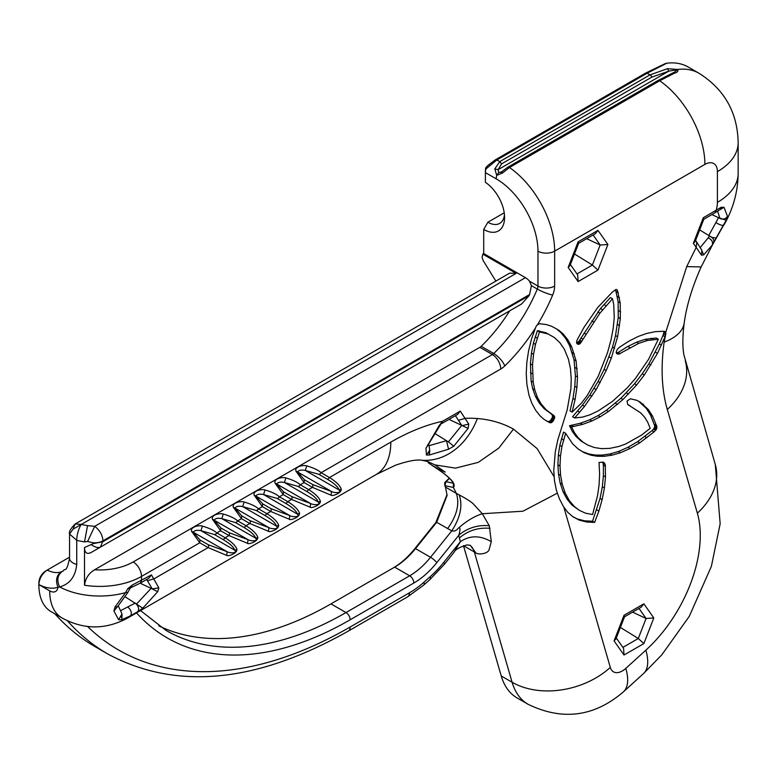 <?xml version="1.0" encoding="UTF-8"?>
<svg xmlns="http://www.w3.org/2000/svg" width="777" height="777" viewBox="0 0 777 777"><rect width="100%" height="100%" fill="white"/><g stroke="black" fill="none" stroke-linecap="round" stroke-linejoin="round"><path stroke-width="1.17" d="M158.702 625.806A360.004 207.847 120 0 0 330.973 603.884L394.648 567.123A59.013 34.071 120 0 0 415.51 548.62L436.655 522.309L447.096 495.425L445.493 487.101A177.049 102.224 120 0 0 444.813 485.644L446.076 481.653L444.959 482.313L449.32 478.156M393.026 568.055A61.383 35.441 120 0 0 414.675 548.844L435.819 522.533L447.076 494.483M38.85 582.643C39.258 577.738 41.492 573.892 45.522 571.114L47.193 570.085C42.113 573.611 39.336 578.428 38.85 584.557L38.85 582.682A56.653 32.712 120 0 0 38.85 582.769M444.658 482.925L444.813 485.644L453.37 487.451L453.477 482.964L453.156 483.537L451.787 480.866C447.737 476.048 442.103 472.28 441.792 471.969L441.724 471.882M449.533 478.36L446.076 481.653L453.098 483.226M69.541 557.177L47.193 570.085A35.412 20.445 60 0 0 61.121 571.891C56.42 575.475 55.371 580.594 57.974 587.257A47.212 27.263 60 0 1 38.85 584.557L38.85 582.682M72.999 529.224L81.352 524.407L75.175 523.98L72.999 529.224L69.541 534.042L69.541 558.139A11.801 6.818 0 0 0 76.738 564.413C75.408 576.728 69.687 584.226 59.596 586.917L57.974 587.257A11.801 6.818 -120 0 1 49.699 590.87L38.85 584.605A59.013 34.071 120 0 0 51.068 611.625L61.927 617.89C83.44 629.691 105.08 629.885 126.845 618.473A70.824 40.89 -120 0 0 130.614 615.763L121.756 619.735L118.658 619.784L113.898 610.984L117.502 606.759M54.924 613.849A472.144 272.591 120 0 0 94.901 646.542L107.838 654.011A472.144 272.591 -60 0 1 67.308 620.687M463.461 545.639A29.507 17.036 -60 0 1 463.49 545.736L501.243 675.98A88.529 51.107 120 0 0 517.152 697.979L528.01 704.244C562.393 720.969 594.172 716.85 623.339 691.909A70.824 28.03 -132.3 0 0 625.796 668.395L645.852 650.174A106.235 61.334 120 0 0 697.357 513.16L667.297 409.469A188.86 109.033 -60 0 1 664.141 342.142L665.84 333.809L665.549 332.041L663.84 331.264L655.487 331.633L646.726 333.43L638.325 336.412L628.952 341.122L619.57 347.193L617.336 349.32L616.2 352.098L616.753 353.71L618.968 354.05L638.733 343.366L647.387 340.501L658.342 339.209L648.601 359.285L635.45 378.428L627.185 387.908L612.567 401.311L598.339 410.839L589.918 414.811L582.391 417.142L574.659 417.958L584.547 406.381L596.192 389.559L606.206 370.542L611.285 358.178L617.598 336.781L620.328 318.628L620.201 302.933L617.375 290.151L615.802 289.568L612.286 292.162L597.756 307.469L584.071 327.224L577 340.219L576.524 342.298L577.194 343.871L578.982 344.26L580.487 343.191L599.893 313.209L612.509 298.766L613.733 304.574L614.257 317.589L613.189 328.448L611.062 339.695L607.527 352.651L598.271 376.194L587.023 395.823L581.264 403.331L572.105 412.121L575.067 399.611L576.903 387.432L577.496 377.01L576.116 361.023L571.707 346.863L567.802 339.734L562.946 333.77L558.449 329.992L551.699 326.301L546.416 324.582L539.287 323.679L536.79 325.417M463.49 545.736L475.874 552.845C477.496 555.06 488.927 554.02 489.306 548.844L491.307 541.695L489.316 525.825L482.313 513.733L472.911 503.486C467.152 498.688 457.915 494.395 459.207 494.891L456.342 493.366L453.37 487.451C455.924 484.566 452.097 479.419 441.89 472.008L428.205 462.703L427.981 461.616M433.071 465.909L439.151 469.415L441.792 471.969L432.488 465.549M495.862 281.099L483.207 260.654L482.109 257.372A53.118 30.662 120 0 0 482.77 254.098L483.712 253.555L483.712 229.468L487.878 222.232L504.224 212.801M69.541 558.139C66.317 574.067 64.899 567.521 63.335 570.881L61.121 571.891M126.845 618.473L376.146 474.533L395.522 465.209C407.74 461.033 416.482 459.372 421.746 460.237L427.535 461.441L434.887 464.879L445.221 472.134L439.151 469.415M535.557 327.671L531.478 339.16L528.574 350.893L526.835 362.296L526.243 373.62L526.893 384.411L528.962 395.085L531.769 403.098L535.538 410.12L540.122 415.909L543.91 419.308L549.834 422.775L552.564 421.775L554.691 417.356L554.224 415.889L546.386 410.003L541.278 404.157L537.499 397.533L534.751 389.811L533.207 382.138L532.517 365.073L533.517 354.39L535.489 344.396L539.452 331.905L548.086 333.964L554.409 337.568L559.867 342.686L564.364 349.262L568.443 359.217L570.454 368.619L571.241 378.933L570.881 388.898L567.171 409.926L557.896 439.578L555.312 451.699L553.758 470.415L554.477 480.73L556.4 490.336L559.459 498.951L563.461 506.604L567.744 512.305L572.902 516.792L579.321 520.143L586.664 522.018L594.619 522.426L598.882 511.033L602.146 499.669L604.409 487.995L605.487 476.884L605.254 464.51L603.205 462.111L599.028 462.5L599.611 473.97L599.086 484.887L597.571 495.629L592.569 514.539L585.508 513.17L579.205 510.256L574.135 506.313L569.201 500.417L565.19 493.026L562.237 484.265L560.606 475.417L560.003 465.957L560.46 456.206L561.917 446.532L565.617 433.304L572.591 443.764L578.098 448.951L584.187 452.709L590.889 455.176L597.27 456.254L604.05 456.322L612.101 455.157L620.454 452.719L630.04 448.514L639.704 442.871L654.117 431.876L656.507 429.04L656.808 426.388L652.563 416.181L648.387 409.596L640.335 402.165L636.81 400.301L630.409 398.776L627.058 401.029L627.68 404.458L640.724 412.927L644.619 417.171L647.765 422.338L650.174 428.341L641.413 435.188L625.543 444.055L618.657 446.503L609.828 448.368L601.447 448.64L594.327 447.523L587.849 445.124L583.061 442.191L578.069 437.597L574.465 432.692L571.59 426.942L582.546 424.397L591.889 420.988L600.194 416.793L608.498 411.48L623.018 399.475L636.635 384.965L644.337 374.97L657.478 353.37L664.927 336.946M459.207 494.891C462.878 505.526 460.411 517.521 451.787 530.856L430.536 557.294L415.51 548.62L414.675 548.844M489.316 525.825A29.507 21.076 -16.2 0 0 458.76 535.343C459.702 532.507 461.373 525.116 457.76 528.729C456.245 530.74 454.263 531.449 451.787 530.856L436.655 522.309L435.819 522.533M483.712 253.555L525.437 277.651A11.801 6.818 60 0 1 529.458 281.157L537.966 286.072A5.905 3.409 -60 0 1 537.305 289.054A118.036 68.153 -60 0 1 493.735 353.525A5.905 3.409 -60 0 1 492.404 354.555L133.168 561.956A47.212 27.263 180 0 1 94.58 569.774L479.885 347.329A5.905 3.409 -60 0 0 481.216 346.299A118.036 68.153 120 0 0 509.702 310.829L90.773 552.7L100.466 547.105L102.933 540.86C102.613 535.227 99.883 530.38 94.736 526.32L87.558 525.64A47.212 27.263 180 0 1 81.352 524.407L516.151 273.378L482.77 254.098M516.151 273.378L509.605 273.164L75.175 523.98C70.61 528.593 68.735 531.954 69.541 534.042L76.738 540.316L76.738 564.413M62.238 571.445C57.488 575.106 56.614 580.264 59.596 586.917A59.013 34.071 0 0 0 125.553 592.608L127.846 588.665L130.002 588.49L127.884 592.414L125.553 592.608L114.977 607.022L113.898 610.984M475.874 552.845L470.27 545.347L466.996 544.92C459.353 547.251 455.011 549.737 453.982 552.369L460.353 541.705L458.76 535.343L436.8 562.665A5.905 1.243 -141.2 0 0 430.536 557.294A59.013 34.071 -60 0 1 409.673 575.796L394.648 567.123M623.339 691.909L643.395 673.688L661.849 654.797L689.277 616.346L711.373 566.375L720.162 523.756L715.296 464.529L683.935 354.982C682.429 347.047 682.527 336.392 684.197 323.028C686.577 305.623 692.229 286.927 701.136 266.929L712.499 244.833L703.68 254.846L701.495 255.196L696.202 247.377L696.765 242.123L695.59 240.443M557.391 493.123L522.96 511.208L482.313 513.733C474.3 516.249 466.113 521.25 457.76 528.729M127.846 588.665L132.148 585.12L151.447 574.902L158.858 587.859L157.692 591.715L142.783 608.177L137.888 611.577C139.404 608.925 138.529 606.079 135.266 603.049L120.853 610.528M146.571 579.516L147.426 580.73L154.147 578.758L208.11 547.6L226.719 555.4C227.544 556.691 236.936 553.748 236.956 549.514C235.887 545.969 231.954 542.055 225.145 537.762L228.972 535.557L247.581 543.356C248.417 544.648 257.809 541.695 257.828 537.461C256.76 533.925 252.816 530.011 246.008 525.718L249.844 523.504L268.453 531.303C269.279 532.604 278.671 529.652 278.69 525.417C277.622 521.882 273.679 517.958 266.88 513.675L270.707 511.46L289.316 519.259C290.142 520.551 299.533 517.608 299.553 513.374C298.485 509.829 294.551 505.914 287.743 501.621L291.569 499.417L310.178 507.216C311.014 508.508 320.406 505.555 320.425 501.32C319.357 497.785 315.413 493.871 308.605 489.578L312.441 487.364L331.051 495.163C331.876 496.464 341.268 493.512 341.288 489.277C340.219 485.742 336.276 481.818 329.477 477.534A2.953 2.409 120 0 1 327.156 479.137L318.803 474.32L305.293 470.454C301.466 469.658 298.892 470.143 297.581 471.901L304.322 479.73L312.675 484.547L331.478 491.472C333.43 492.861 342.084 493.541 339.151 489.996C337.956 486.703 333.955 483.09 327.156 479.137M700.291 247.523L708.197 237.82C711.693 239.539 713.072 241.851 712.354 244.745L726.184 220.202L718.55 217.715L719.842 218.327L717.666 211.179M701.136 266.929L686.703 266.618L696.202 247.377L693.366 243.347L703.302 217.745L721.163 207.294L724.009 207.274L719.483 209.994M726.184 220.202L727.495 216.336L724.009 207.274M489.005 164.675L487.451 165.86L486.052 168.424L485.81 167.745L486.742 166.997L485.761 167.881A9.441 5.449 120 0 0 485.382 170.678L485.382 182.313A29.507 17.036 60 0 1 504.574 217.414A29.507 17.036 60 0 1 483.712 229.468M90.773 552.7C86.684 554.399 84.596 552.67 84.499 547.523L84.499 585.236C85.392 578.476 88.753 573.329 94.58 569.774M84.499 547.523L93.289 543.647L93.289 542.812L87.587 541.501L84.499 541.86A59.013 34.071 180 0 1 76.738 540.316A11.801 3.759 103.8 0 1 81.352 524.407M468.104 428.399L453.778 446.221L448.572 449.213L429.351 455.011L426.427 455.021L425.971 448.222L439.131 425.641L442.472 421.338L460.256 411.072L468.774 424.087L468.104 428.399L461.761 425.398L455.39 415.676M114.977 607.022L117.434 606.837L127.884 592.414M118.658 619.784L121.999 613.888L118.308 605.895M121.756 619.735L122.106 615.122M491.307 541.695C480.196 535.227 469.871 535.227 460.353 541.705L443.764 562.344A8.848 1.875 38.8 0 1 444.405 564.277L429.788 579.7L423.601 585.188L407.575 596.862L348.339 631.07A8.848 5.109 60 0 0 350.165 627.01A463.286 267.482 -60 0 1 87.539 626.476M701.495 255.196L701.874 250.388L696.765 242.123M703.68 254.846L701.242 249.184M663.655 331.274L665.782 332.575M664.277 331.303L665.549 332.041M663.694 331.371L665.87 333.148M663.781 331.944L663.752 332.605L665.84 333.809M663.752 332.605L663.451 334.032L665.539 335.237M663.451 334.032L662.927 335.538L665.015 336.742M662.927 335.538L659.372 343.9L661.46 345.105M612.509 298.766L610.421 297.562L600.485 308.527L579.001 341.21L576.66 343.094M556.585 328.972L560.858 332.566L565.714 338.529L569.628 345.658L574.028 359.819L575.407 375.806L574.825 386.227L572.979 398.407L570.027 410.916L572.105 412.121M554.409 337.568L545.998 332.76L537.363 330.701L533.401 343.191L531.439 353.185L530.438 363.869L531.118 380.934L532.672 388.607L535.411 396.328L539.189 402.952L544.298 408.799L551.291 413.918L552.564 415.627L552.282 417.599L550.475 420.571L548.737 421.6L546.697 421.134M602.68 462.101L603.408 465.112L603.399 475.679L602.33 486.79L600.058 498.465L592.53 521.221L584.576 520.813L577.233 518.939L572.581 516.511M565.617 433.304L563.529 432.099L559.828 445.328L558.372 455.001L557.915 464.753L558.517 474.213L560.159 483.061L563.102 491.822L567.113 499.213L572.047 505.108L579.205 510.256M638.752 401.33L646.299 408.391L650.475 414.976L654.817 426.068L654.02 428.535L652.029 430.672L637.616 441.666L627.962 447.309L618.366 451.515L610.013 453.953L601.961 455.118L595.192 455.05L588.811 453.972L582.439 451.631M630.079 405.759L627.67 404.419M659.372 343.9L648.853 363.791L642.249 373.766L634.547 383.76L620.93 398.271L606.41 410.266L598.105 415.588L589.801 419.784L580.458 423.193L569.502 425.738L572.387 431.488L575.98 436.392L580.973 440.986L587.849 445.124M658.342 339.209L656.254 338.005L645.298 339.296L636.645 342.162L627.826 346.445L618.103 352.467L616.268 352.865M615.569 289.685L618.123 301.729L618.249 317.424L615.51 335.577L612.509 347.057L604.117 369.337L598.067 381.468L589.85 395.027L582.459 405.167L572.571 416.754L574.659 417.958M547.746 421.571L549.834 422.775M548.737 421.6L550.825 422.805M549.388 421.396L551.476 422.601M549.941 421.056L552.029 422.261M550.475 420.571L552.564 421.775M551.107 419.794L553.185 420.998M551.437 419.279L553.525 420.483M551.757 418.735L553.836 419.939M552.282 417.599L554.37 418.803M552.525 416.783L554.613 417.987M552.602 416.151L554.691 417.356M552.564 415.627L554.652 416.831M552.428 415.18L554.516 416.385M552.136 414.685L554.224 415.889M551.291 413.918L553.379 415.122M550.32 413.315L552.408 414.52M544.298 408.799L546.386 410.003M539.189 402.952L541.278 404.157M535.411 396.328L537.499 397.533M532.672 388.607L534.751 389.811M531.118 380.934L533.207 382.138M530.39 372.639L532.478 373.844M530.438 363.869L532.517 365.073M531.439 353.185L533.517 354.39M533.401 343.191L535.489 344.396M535.168 336.965L537.257 338.17M537.363 330.701L539.452 331.905M538.859 330.72L540.947 331.925M545.998 332.76L548.086 333.964M460.256 411.072L457.624 414.384L441.482 423.708M421.746 460.237A70.824 55.74 -85.5 0 0 477.35 418.541A247.873 143.114 -60 0 0 465.336 418.298L458.605 420.26M535.479 327.894A129.837 74.961 -60 0 1 504.759 365.938A17.706 10.218 -60 0 1 500.747 369.007L321.124 472.707L329.477 477.534L390.812 442.113A247.873 143.114 -60 0 1 442.628 421.251L428.224 444.697M304.322 479.73L304.089 482.546L295.823 470.959C294.687 466.21 304.351 464.753 306.711 465.879C313.422 467.803 318.23 470.085 321.124 472.707A2.953 2.409 120 0 1 318.803 474.32M312.675 484.547A2.953 2.409 -60 0 1 312.441 487.364L304.089 482.546L300.262 484.761C297.358 482.128 292.56 479.856 285.849 477.923C283.479 476.806 273.825 478.253 274.961 483.003L283.226 494.59L279.399 496.804C276.495 494.182 271.688 491.899 264.976 489.966C262.616 488.85 252.952 490.306 254.098 495.056L262.364 506.643L258.527 508.848C255.633 506.225 250.825 503.943 244.114 502.02C241.744 500.893 232.09 502.35 233.226 507.099L241.492 518.686L237.665 520.901C234.761 518.269 229.963 515.996 223.252 514.063C220.882 512.946 211.227 514.393 212.364 519.153L220.629 530.73L216.802 532.944C213.898 530.322 209.091 528.039 202.379 526.107C200.019 524.99 190.355 526.447 191.501 531.196L199.767 542.783L200 539.966L208.343 544.784L227.156 551.709C229.098 553.098 237.752 553.778 234.819 550.233C233.624 546.94 229.623 543.317 222.824 539.374L214.481 534.557L200.971 530.691C197.135 529.895 194.561 530.38 193.25 532.138L200 539.966M535.499 327.826L535.887 326.932M535.809 327.088L536.353 326.058M536.256 326.223L536.907 325.272M537.393 324.737L537.49 324.66A129.837 74.961 -60 0 0 552.68 295.007A17.706 10.218 -60 0 0 554.652 286.072L554.652 251.146L704.885 164.413A17.706 10.218 120 0 1 717.404 171.639A70.824 40.89 180 0 0 738.15 142.725C737.567 112.597 724.543 89.452 699.077 73.291A88.529 51.107 120 0 0 677.651 69.474C678.535 71.144 677.418 72.397 674.329 73.252L659.702 80.769A70.824 40.89 60 0 1 704.885 164.413M132.148 585.12L131.187 587.49L140.414 583.071L141.511 580.642L141.511 576.417L199.767 542.783L208.11 547.6A2.953 2.409 -60 0 0 208.343 544.784M226.719 555.4L227.156 551.709L191.501 531.196M236.956 549.514L234.819 550.233L200.971 530.691L202.379 526.107M214.481 534.557A2.953 2.409 120 0 0 216.802 532.944L225.145 537.762A2.953 2.409 120 0 1 222.824 539.374M220.862 527.923L220.629 530.73L228.972 535.557A2.953 2.409 -60 0 0 229.205 532.74L248.018 539.665C249.961 541.054 258.615 541.734 255.682 538.189C254.487 534.897 250.495 531.274 243.687 527.33L235.344 522.513L221.833 518.647C217.997 517.851 215.433 518.327 214.112 520.085L220.862 527.923L229.205 532.74M247.581 543.356L248.018 539.665L212.364 519.153M257.828 537.461L255.682 538.189L221.833 518.647L223.252 514.063M235.344 522.513A2.953 2.409 120 0 0 237.665 520.901L246.008 525.718A2.953 2.409 120 0 1 243.687 527.33M241.725 515.87L241.492 518.686L249.844 523.504A2.953 2.409 -60 0 0 250.077 520.687L268.881 527.612C270.833 529.001 279.487 529.681 276.554 526.136C275.359 522.843 271.358 519.23 264.559 515.277L256.206 510.46L242.696 506.594C238.869 505.798 236.295 506.283 234.984 508.041L241.725 515.87L250.077 520.687M268.453 531.303L268.881 527.612L233.226 507.099M278.69 525.417L276.554 526.136L242.696 506.594L244.114 502.02M256.206 510.46A2.953 2.409 120 0 0 258.527 508.848L266.88 513.675A2.953 2.409 120 0 1 264.559 515.277M262.597 503.826L262.364 506.643L270.707 511.46A2.953 2.409 -60 0 0 270.94 508.644L289.753 515.569C291.696 516.958 300.349 517.637 297.416 514.092C296.222 510.8 292.22 507.177 285.421 503.234L277.078 498.416L263.568 494.551C259.732 493.754 257.158 494.24 255.847 495.998L262.597 503.826L270.94 508.644M289.316 519.259L289.753 515.569L254.098 495.056M299.553 513.374L297.416 514.092L263.568 494.551L264.976 489.966M277.078 498.416A2.953 2.409 120 0 0 279.399 496.804L287.743 501.621A2.953 2.409 120 0 1 285.421 503.234M283.459 491.783L283.226 494.59L291.569 499.417A2.953 2.409 -60 0 0 291.802 496.6L310.615 503.525C312.558 504.914 321.212 505.594 318.279 502.049C317.084 498.756 313.092 495.134 306.284 491.19L297.941 486.373L284.431 482.507C280.594 481.711 278.03 482.187 276.709 483.945L283.459 491.783L291.802 496.6M310.178 507.216L310.615 503.525L274.961 483.003M320.425 501.32L318.279 502.049L284.431 482.507L285.849 477.923M297.941 486.373A2.953 2.409 120 0 0 300.262 484.761L308.605 489.578A2.953 2.409 120 0 1 306.284 491.19M331.051 495.163L331.478 491.472L295.823 470.959M341.288 489.277L339.151 489.996L305.293 470.454L306.711 465.879M142.783 608.177L125.243 596.853M157.692 591.715L151.107 588.364L136.674 603.914M158.858 587.859L152.263 588.908L140.171 583.206M147.426 580.73L152.263 588.908M708.197 237.82L709.43 235.917L708.77 235.509L718.55 217.715L711.897 214.578M713.597 242.861C714.461 239.928 713.072 237.616 709.43 235.917L699.688 229.895M716.365 238.121L711.936 237.373M712.499 244.833L723.61 225.204C722.076 225.699 719.551 224.825 716.035 222.601M723.775 225.301C733.129 209.11 737.927 191.832 738.15 173.436A70.824 40.89 180 0 1 717.404 202.35A23.611 13.627 120 0 1 716.18 210.305L715.044 212.762L720.065 209.605L721.163 207.294M727.495 216.336C725.553 219.133 722.998 219.804 719.842 218.327M699.077 73.291L688.218 67.026A88.529 51.107 120 0 0 666.802 63.209L647.105 73.232L649.99 74.893L667.482 68.677L677.651 69.474L674.669 72.028L658.022 80.497L507.789 167.24L501.719 171.707L502.379 173.086L496.707 175.379L494.794 168.91L499.757 161.626L649.99 74.893A2.953 1.7 60 0 1 651.796 77.137L668.754 71.154L676.893 69.745M504.458 214.802A23.611 13.627 60 0 1 499.689 223.407A23.611 13.627 60 0 1 487.878 222.232M665.831 63.325L645.629 73.087L495.396 159.819L489.054 164.569L489.597 165.909L485.858 169.114A11.801 6.818 120 0 0 485.382 172.601L496.231 178.865A59.013 34.071 60 0 1 537.966 251.146L537.966 286.072A11.801 6.818 0 0 0 554.652 286.072M529.458 281.157L531.419 285.654L529.613 294.522A118.036 68.153 120 0 1 529.069 295.658L521.649 303.933L100.466 547.105C98.242 548.144 95.212 547.348 91.365 544.706M525.437 277.651L94.736 526.32L87.587 541.501M131.187 587.49L130.002 588.49M468.774 424.087L462.237 425.621M453.778 446.221L448.407 441.88L461.761 425.398L448.989 419.376M448.572 449.213L446.454 440.676L448.407 441.88M429.351 455.011L429.759 450.534M429.137 445.658L446.454 440.676L435.829 434.1M426.427 455.021L429.768 450.174L428.758 453.253M425.971 448.222L428.321 444.658M427.671 444.823L428.671 444.376M439.131 425.641L440.316 425.31M442.472 421.338L441.404 423.756M655.39 352.156L657.478 353.37M648.853 363.791L650.941 364.996M642.249 373.766L644.337 374.97M634.547 383.76L636.635 384.965M626.311 392.939L628.399 394.143M620.93 398.271L623.018 399.475M615.423 403.234L617.511 404.438M606.41 410.266L608.498 411.48M598.105 415.588L600.194 416.793M589.801 419.784L591.889 420.988M580.458 423.193L582.546 424.397M571.377 425.174L573.465 426.379M569.502 425.738L571.59 426.942M572.387 431.488L574.465 432.692M575.98 436.392L578.069 437.597M580.973 440.986L583.061 442.191M627.962 404.739L628.797 405.215M641.481 403.321L643.57 404.526M646.299 408.391L648.387 409.596M650.475 414.976L652.563 416.181M654.496 424.368L656.584 425.573M654.72 425.184L656.808 426.388M654.817 426.068L656.905 427.272M654.778 426.651L656.866 427.855M654.632 427.301L656.72 428.506M654.419 427.836L656.507 429.04M654.02 428.535L656.109 429.739M653.554 429.157L655.642 430.361M652.029 430.672L654.117 431.876M644.881 436.509L646.959 437.713M637.616 441.666L639.704 442.871M627.962 447.309L630.04 448.514M618.366 451.515L620.454 452.719M610.013 453.953L612.101 455.157M601.961 455.118L604.05 456.322M595.192 455.05L597.27 456.254M588.811 453.972L590.889 455.176M561.412 438.752L563.5 439.957M559.828 445.328L561.917 446.532M558.372 455.001L560.46 456.206M557.915 464.753L560.003 465.957M558.517 474.213L560.606 475.417M560.159 483.061L562.237 484.265M563.102 491.822L565.19 493.026M567.113 499.213L569.201 500.417M572.047 505.108L574.135 506.313M602.826 462.101L604.72 463.199M603.166 463.306L605.254 464.51M603.408 465.112L605.497 466.317M603.399 475.679L605.487 476.884M602.33 486.79L604.409 487.995M600.058 498.465L602.146 499.669M596.794 509.829L598.882 511.033M592.53 521.221L594.619 522.426M584.576 520.813L586.664 522.018M577.233 518.939L579.321 520.143M643.88 643.56L624.009 655.021L614.073 640.889L624.009 615.297L643.88 603.826L653.807 617.958L643.88 643.56L638.286 638.5L622.901 647.387M624.009 655.021L623.581 648.358L616.297 637.995M614.073 640.889L615.918 638.995L624.562 616.695L624.009 615.297M643.88 603.826L641.239 607.138L624.446 616.841M639.005 608.43L646.066 618.473L638.286 638.5L620.396 627.447M653.807 617.958L646.066 618.473L632.604 612.13M693.366 243.347L695.201 241.443L703.855 219.143L703.302 217.745M560.858 332.566L562.946 333.77M565.714 338.529L567.802 339.734M569.628 345.658L571.707 346.863M572.251 352.651L574.339 353.856M574.028 359.819L576.116 361.023M575.087 367.56L577.175 368.764M575.407 375.806L577.496 377.01M574.825 386.227L576.903 387.432M572.979 398.407L575.067 399.611M603.972 304.555L606.06 305.759M600.485 308.527L602.573 309.732M597.804 312.004L599.893 313.209M591.792 320.872L593.881 322.076M584.042 333.09L586.12 334.295M580.914 338.073L583.003 339.277M579.71 340.103L581.788 341.307M579.001 341.21L581.089 342.414M578.399 341.987L580.487 343.191M577.913 342.482L580.001 343.687M577.398 342.851L579.487 344.056M576.903 343.055L578.982 344.26M576.738 343.288L578.535 344.328M577.175 343.852L577.719 344.172M616.21 289.481L617.375 290.151M616.268 291.579L618.356 292.783M617.385 296.503L619.473 297.708M618.123 301.729L620.201 302.933M618.521 310.615L620.609 311.82M618.249 317.424L620.328 318.628M617.501 324.446L619.59 325.65M615.51 335.577L617.598 336.781M612.509 347.057L614.597 348.261M609.197 356.973L611.285 358.178M604.117 369.337L606.206 370.542M598.067 381.468L600.145 382.672M594.104 388.354L596.192 389.559M589.85 395.027L591.938 396.231M582.459 405.167L584.547 406.381M577.612 410.965L579.7 412.169M650.883 338.277L652.971 339.481M645.298 339.296L647.387 340.501M636.645 342.162L638.733 343.366M627.826 346.445L629.914 347.649M618.103 352.467L620.192 353.671M617.492 352.709L619.58 353.914M616.88 352.845L618.968 354.05M616.394 353.253L617.822 354.079M597.969 270.095L578.107 281.565L568.172 267.434L578.107 241.832L597.969 230.371L607.905 244.502L597.969 270.095L592.385 265.044L577 273.931M578.107 281.565L577.68 274.893L570.396 264.539M568.172 267.434L570.007 265.54L578.661 243.24L578.107 241.832M597.969 230.371L595.337 233.683L578.535 243.386M593.104 234.975L600.155 245.017L592.385 265.044L574.494 253.992M607.905 244.502L600.155 245.017L586.703 238.675M509.702 310.829L100.466 547.105M151.447 574.902L148.805 578.224L140.414 583.071M674.329 73.252L671.843 73.543M662.189 65.618L659.848 66.006M667.482 68.677L668.754 71.154L498.096 169.677L501.563 163.879L651.796 77.137M658.022 80.497A2.953 1.7 -120 0 1 659.702 80.769L509.469 167.511L502.379 173.086M645.629 73.087A2.953 1.7 -120 0 1 647.105 73.232L496.872 159.965L489.597 165.909M501.689 171.804L498.669 172.64L498.096 169.677L494.794 168.91M447.591 528.622C456.915 515.666 459.829 503.914 456.342 493.366L445.493 487.101M330.973 603.884L345.998 612.558A360.004 207.847 -60 0 1 165.996 630.39L140.52 610.567M436.8 562.665A64.918 37.481 -60 0 1 413.84 583.022A5.905 3.409 -120 0 0 409.673 575.796L345.998 612.558A5.905 3.409 -120 0 1 350.165 619.784A365.909 211.257 -60 0 1 136.519 612.888M49.699 590.87A59.013 34.071 120 0 0 61.927 617.89M501.243 675.98L512.101 682.245L474.339 552A29.507 17.036 120 0 0 469.755 545.124M563.83 507.099L610.314 667.424A70.824 50.573 -16.2 0 1 512.101 682.245A88.529 51.107 120 0 0 528.01 704.244M434.887 464.879L455.507 468.142L478.311 462.354L498.785 448.115L513.48 429.118L537.15 448.62L554.215 476.952M413.84 583.022L350.165 619.784M443.764 562.344A79.672 45.998 -60 0 1 430.176 576.689L423.989 582.177A79.672 45.998 -60 0 1 409.411 592.812L350.165 627.01M409.411 592.812A8.848 5.109 60 0 1 407.575 596.862M423.989 582.177A8.848 3.613 48.4 0 1 423.601 585.188M430.176 576.689A8.848 3.613 48.4 0 1 429.788 579.7M610.314 667.424A17.706 10.218 120 0 0 625.796 668.395M643.395 673.688A70.824 28.03 -132.3 0 0 645.852 650.174M715.296 464.529A70.824 50.573 163.8 0 1 697.357 513.16M685.246 360.839A70.824 50.573 163.8 0 1 667.297 409.469M684.197 323.028A70.824 33.207 -172 0 1 664.141 342.142M665.714 332.401L686.703 266.618M477.35 418.541C490.569 419.59 502.612 423.115 513.48 429.118M137.888 611.577L130.614 615.763C132.119 613.131 131.264 610.275 128.04 607.216M376.146 474.533A70.824 40.89 -120 0 0 390.812 442.113M717.404 202.35L717.404 171.639M133.168 561.956A11.801 6.818 60 0 1 141.511 576.417A59.013 34.071 180 0 1 84.499 585.236M490.044 528.341C478.457 527.301 468.278 530.468 459.489 537.859M479.885 347.329L492.404 354.555A11.801 6.818 60 0 1 500.747 369.007M481.216 346.299L493.735 353.525A11.801 4.274 45.9 0 1 504.759 365.938M531.419 285.654L537.305 289.054A11.801 2.059 22.8 0 0 552.68 295.007M485.858 169.114L485.761 167.881M93.289 542.812A11.801 6.818 180 0 0 102.933 540.86L529.613 294.522M87.558 525.64L84.499 541.86M529.069 295.658L102.933 541.686L93.289 543.647M507.789 167.24A2.953 1.7 -120 0 1 509.469 167.511A70.824 40.89 60 0 1 554.652 251.146A11.801 6.818 0 0 1 537.966 251.146M495.396 159.819A2.953 1.7 -120 0 1 496.872 159.965L499.757 161.626L501.563 163.879M496.231 178.865A11.801 6.818 -60 0 1 496.707 175.379L498.669 172.64M107.838 654.011C176.156 690.656 256.313 683.002 348.339 631.07M453.982 552.369L444.405 564.277M738.15 173.436L738.15 142.725M121.999 613.888L121.465 617.394M138.219 605.924L137.403 604.992L138.219 605.924M136.004 603.622L137.014 604.749M708.935 235.606L712.48 237.917M722.076 219.095L720.59 218.706M486.013 167.444L487.451 165.86M428.758 444.279L429.768 450.174M703.739 219.289L715.044 212.762M489.054 164.569L488.209 165.219M500.728 172.455L501.719 171.707"/></g></svg>
